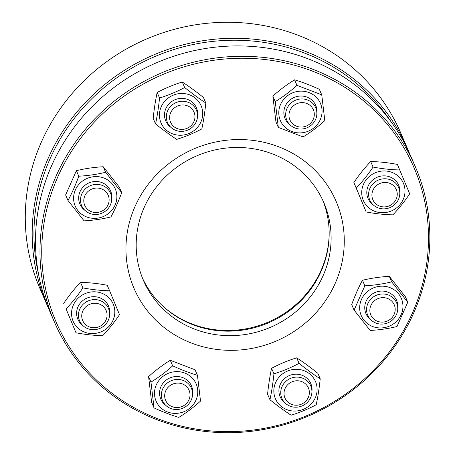 <?xml version="1.0" encoding="UTF-8"?>
<svg xmlns="http://www.w3.org/2000/svg" width="455" height="455" viewBox="0 0 455 455"><rect width="100%" height="100%" fill="white"/><g stroke="black" fill="none" stroke-linecap="round" stroke-linejoin="round"><path stroke-width="0.68" d="M309.042 92.57A21.806 20.714 156.6 0 0 283.482 99.645A21.806 20.714 156.6 0 0 283.033 125.074A21.806 20.714 156.6 0 0 317.363 124.408A21.806 20.714 156.6 0 0 309.042 92.57M290.131 124.926A16.698 15.862 -23.4 0 1 287.105 122.02A16.698 15.862 -23.4 0 1 290.563 99.531A16.698 15.862 -23.4 0 1 313.74 102.034A16.698 15.862 -23.4 0 1 316.868 113.369M278.324 127.417L303.098 136.909C310.663 132.286 317.897 126.86 324.807 120.621L321.742 94.839L319.353 89.311C310.731 85.347 302.473 82.179 294.578 79.818C286.98 84.471 279.745 89.897 272.869 96.107L275.935 121.889L278.324 127.417L275.258 101.636C282.822 97.012 290.057 91.586 296.967 85.347L321.742 94.839M275.258 101.636L272.869 96.107M296.967 85.347L294.578 79.818M403.494 183.467A21.806 20.714 156.6 0 0 380.909 171.194A21.806 20.714 156.6 0 0 361.958 189.542A21.806 20.714 156.6 0 0 385.817 212.502A21.806 20.714 156.6 0 0 403.494 183.467M373.072 204.75A16.698 15.862 -23.4 0 1 366.975 190.082A16.698 15.862 -23.4 0 1 385.59 175.926A16.698 15.862 -23.4 0 1 399.808 193.193M399.786 169.948C391.198 169.778 382.291 168.816 373.066 167.065C367.794 174.879 362.191 181.881 356.259 188.074L366.167 211.956C375.392 213.708 384.299 214.669 392.881 214.84C398.813 208.646 404.415 201.645 409.693 193.836L397.397 164.414C388.126 162.662 379.22 161.701 370.677 161.536C364.717 167.764 359.114 174.765 353.871 182.54L366.167 211.956M373.066 167.065L370.677 161.536M356.259 188.074L353.871 182.54M401.156 314.667A21.806 20.714 156.6 0 0 394.781 290.239A21.806 20.714 156.6 0 0 368.436 290.751A21.806 20.714 156.6 0 0 367.845 323.892A21.806 20.714 156.6 0 0 401.156 314.667M371.018 319.962A16.698 15.862 -23.4 0 1 371.451 294.573A16.698 15.862 -23.4 0 1 389.651 292.952A16.698 15.862 -23.4 0 1 397.761 308.41M407.765 302.239L391.687 281.878C383.064 283.983 374.118 285.291 364.853 285.803L354.087 310.094L370.16 330.461C379.43 329.943 388.371 328.635 396.999 326.531L407.765 302.239L405.371 296.711L389.298 276.35C379.988 276.868 371.041 278.176 362.464 280.274C358.54 287.554 354.951 295.653 351.698 304.566L354.087 310.094M391.687 281.878L389.298 276.35M364.853 285.803L362.464 280.274M303.411 409.312A21.806 20.714 156.6 0 0 316.97 387.034A21.806 20.714 156.6 0 0 298.668 369.414A21.806 20.714 156.6 0 0 273.973 393.325A21.806 20.714 156.6 0 0 303.411 409.312M285.183 403.079A16.698 15.862 -23.4 0 1 280.274 384.367A16.698 15.862 -23.4 0 1 297.917 374.283A16.698 15.862 -23.4 0 1 311.92 391.522M320.218 378.816C313.495 374.448 306.442 369.295 299.072 363.363C291.058 367.634 282.68 371.126 273.944 373.828C272.96 383.241 271.629 391.88 269.957 399.746C277.328 405.678 284.381 410.831 291.103 415.205C299.839 412.497 308.217 409.011 316.231 404.74C317.903 396.868 319.234 388.229 320.218 378.816L317.829 373.288C310.418 367.333 303.371 362.18 296.683 357.835C287.987 360.519 279.609 364.011 271.555 368.3C269.883 376.126 268.558 384.765 267.568 394.218L269.957 399.746M299.072 363.363L296.683 357.835M273.944 373.828L271.555 368.3M167.508 411.968A21.806 20.714 156.6 0 0 193.068 404.887A21.806 20.714 156.6 0 0 193.523 379.459A21.806 20.714 156.6 0 0 159.193 380.13A21.806 20.714 156.6 0 0 167.508 411.968M165.836 405.405A16.698 15.862 -23.4 0 1 162.81 402.499A16.698 15.862 -23.4 0 1 166.268 380.016A16.698 15.862 -23.4 0 1 189.445 382.513A16.698 15.862 -23.4 0 1 192.579 393.854M197.453 375.318C189.559 372.958 181.3 369.796 172.678 365.831C165.802 372.036 158.562 377.468 150.969 382.12L154.035 407.902L151.646 402.374L148.58 376.592C155.491 370.353 162.725 364.921 170.289 360.297L195.064 369.79L197.453 375.318L200.518 401.1C193.642 407.31 186.402 412.742 178.809 417.394C170.915 415.028 162.657 411.866 154.035 407.902M150.969 382.12L148.58 376.592M172.678 365.831L170.289 360.297M73.056 321.065A21.806 20.714 156.6 0 0 95.647 333.339A21.806 20.714 156.6 0 0 114.592 314.991A21.806 20.714 156.6 0 0 90.733 292.03A21.806 20.714 156.6 0 0 73.056 321.065M82.895 325.581A16.698 15.862 -23.4 0 1 76.798 310.919A16.698 15.862 -23.4 0 1 95.413 296.762A16.698 15.862 -23.4 0 1 109.638 314.03M75.991 332.793C85.261 334.55 94.168 335.511 102.711 335.676C108.671 329.448 114.273 322.447 119.517 314.667L109.609 290.779C101.073 290.614 92.166 289.659 82.895 287.901C77.646 295.676 72.044 302.683 66.083 308.905L75.991 332.793L66.083 308.905M109.609 290.779L107.221 285.251C97.996 283.499 89.089 282.538 80.507 282.373C74.575 288.561 68.972 295.562 63.694 303.377M82.895 287.901L80.507 282.373M75.394 189.866A21.806 20.714 156.6 0 0 81.775 214.299A21.806 20.714 156.6 0 0 108.114 213.782A21.806 20.714 156.6 0 0 108.705 180.641A21.806 20.714 156.6 0 0 75.394 189.866M84.943 210.369A16.698 15.862 -23.4 0 1 85.381 184.975A16.698 15.862 -23.4 0 1 103.581 183.354A16.698 15.862 -23.4 0 1 111.685 198.812M68.011 200.496L84.09 220.863C93.4 220.345 102.341 219.037 110.923 216.938C114.848 209.653 118.436 201.559 121.69 192.647L105.617 172.28C97.034 174.379 88.088 175.687 78.778 176.21L76.389 170.676L65.622 194.968L68.011 200.496C71.936 193.216 75.524 185.117 78.778 176.21M121.69 192.647L119.301 187.119L103.228 166.752C93.957 167.264 85.011 168.572 76.389 170.676M105.617 172.28L103.228 166.752M173.139 95.22A21.806 20.714 156.6 0 0 159.58 117.498A21.806 20.714 156.6 0 0 177.882 135.118A21.806 20.714 156.6 0 0 202.577 111.208A21.806 20.714 156.6 0 0 173.139 95.22M170.784 127.252A16.698 15.862 -23.4 0 1 165.876 108.54A16.698 15.862 -23.4 0 1 183.524 98.456A16.698 15.862 -23.4 0 1 197.527 115.701M155.559 123.919C162.97 129.88 170.016 135.033 176.705 139.378C185.401 136.688 193.779 133.201 201.832 128.913C203.504 121.087 204.83 112.448 205.819 102.995C199.131 98.644 192.084 93.497 184.673 87.536L182.284 82.008C173.548 84.71 165.171 88.202 157.157 92.473C155.479 100.339 154.154 108.978 153.17 118.391L155.559 123.919C157.225 116.099 158.556 107.454 159.546 98.001C168.242 95.317 176.62 91.83 184.673 87.536M205.819 102.995L203.43 97.461C196.054 91.529 189.007 86.382 182.284 82.008M159.546 98.001L157.157 92.473M287.241 107.943A15.715 14.93 -23.4 0 1 301.756 98.94A15.715 14.93 -23.4 0 1 315.702 107.761A15.715 14.93 -23.4 0 1 315.309 120.052A15.715 14.93 -23.4 0 1 300.795 129.055A15.715 14.93 -23.4 0 1 286.843 120.228A15.715 14.93 -23.4 0 1 287.241 107.943M290.233 109.922A12.768 12.131 156.6 0 0 296.114 126.041A12.768 12.131 156.6 0 0 313.04 119.762A12.768 12.131 156.6 0 0 307.165 103.643A12.768 12.131 156.6 0 0 290.233 109.922M167.195 121.792A15.715 14.93 -23.4 0 1 176.409 102.455A15.715 14.93 -23.4 0 1 196.355 110.093A15.715 14.93 -23.4 0 1 196.662 110.861A15.715 14.93 -23.4 0 1 187.449 130.198A15.715 14.93 -23.4 0 1 167.503 122.56A15.715 14.93 -23.4 0 1 167.195 121.792M170.324 121.61A12.768 12.131 156.6 0 0 186.448 128.566A12.768 12.131 156.6 0 0 194.262 112.726A12.768 12.131 156.6 0 0 178.138 105.77A12.768 12.131 156.6 0 0 170.324 121.61M89.288 213.224A15.715 14.93 -23.4 0 1 81.661 205.671A15.715 14.93 -23.4 0 1 85.409 188.865A15.715 14.93 -23.4 0 1 102.893 185.657A15.715 14.93 -23.4 0 1 110.519 193.204A15.715 14.93 -23.4 0 1 106.771 210.017A15.715 14.93 -23.4 0 1 89.288 213.224M90.932 211.484A12.768 12.131 156.6 0 0 107.858 205.205A12.768 12.131 156.6 0 0 101.983 189.087A12.768 12.131 156.6 0 0 85.051 195.366A12.768 12.131 156.6 0 0 90.932 211.484M99.156 328.686A15.715 14.93 -23.4 0 1 79.614 320.889A15.715 14.93 -23.4 0 1 88.924 300.624A15.715 14.93 -23.4 0 1 108.466 308.422A15.715 14.93 -23.4 0 1 99.156 328.686M98.564 326.9A12.768 12.131 156.6 0 0 106.373 311.061A12.768 12.131 156.6 0 0 90.249 304.099A12.768 12.131 156.6 0 0 82.435 319.945A12.768 12.131 156.6 0 0 98.564 326.9M191.015 400.531A15.715 14.93 -23.4 0 1 176.5 409.534A15.715 14.93 -23.4 0 1 162.554 400.713A15.715 14.93 -23.4 0 1 162.947 388.422A15.715 14.93 -23.4 0 1 177.461 379.424A15.715 14.93 -23.4 0 1 191.407 388.246A15.715 14.93 -23.4 0 1 191.015 400.531M188.751 400.241A12.768 12.131 156.6 0 0 182.87 384.122A12.768 12.131 156.6 0 0 165.944 390.407A12.768 12.131 156.6 0 0 171.819 406.525A12.768 12.131 156.6 0 0 188.751 400.241M311.061 386.682A15.715 14.93 -23.4 0 1 301.847 406.025A15.715 14.93 -23.4 0 1 281.901 398.387A15.715 14.93 -23.4 0 1 281.594 397.619A15.715 14.93 -23.4 0 1 290.808 378.276A15.715 14.93 -23.4 0 1 310.754 385.92A15.715 14.93 -23.4 0 1 311.061 386.682M308.661 388.553A12.768 12.131 156.6 0 0 292.537 381.597A12.768 12.131 156.6 0 0 284.722 397.437A12.768 12.131 156.6 0 0 300.846 404.393A12.768 12.131 156.6 0 0 308.661 388.553M388.962 295.25A15.715 14.93 -23.4 0 1 396.589 302.802A15.715 14.93 -23.4 0 1 392.847 319.615A15.715 14.93 -23.4 0 1 375.364 322.822A15.715 14.93 -23.4 0 1 367.737 315.269A15.715 14.93 -23.4 0 1 371.485 298.457A15.715 14.93 -23.4 0 1 388.962 295.25M388.052 298.679A12.768 12.131 156.6 0 0 371.126 304.964A12.768 12.131 156.6 0 0 377.002 321.082A12.768 12.131 156.6 0 0 393.933 314.797A12.768 12.131 156.6 0 0 388.052 298.679M379.1 179.793A15.715 14.93 -23.4 0 1 398.643 187.585A15.715 14.93 -23.4 0 1 389.326 207.85A15.715 14.93 -23.4 0 1 369.784 200.052A15.715 14.93 -23.4 0 1 379.1 179.793M380.42 183.268A12.768 12.131 156.6 0 0 372.611 199.108A12.768 12.131 156.6 0 0 388.735 206.064A12.768 12.131 156.6 0 0 396.55 190.224A12.768 12.131 156.6 0 0 380.42 183.268M416.274 168.97A196.458 186.63 -23.4 0 1 370.376 374.863A196.458 186.63 -23.4 0 1 157.237 419.794A196.458 186.63 -23.4 0 1 54.577 322.413A196.458 186.63 -23.4 0 1 98.485 115.075A196.458 186.63 -23.4 0 1 312.602 69.194A196.458 186.63 -23.4 0 1 415.261 166.57A196.458 186.63 -23.4 0 1 416.274 168.97M415.261 166.57L410.78 156.207A196.458 186.63 156.6 0 0 308.12 58.826A196.458 186.63 156.6 0 0 94.003 104.713A196.458 186.63 156.6 0 0 50.095 312.05L54.577 322.413M324.33 203.806A98.229 93.315 -23.4 0 1 270.031 327.492A98.229 93.315 -23.4 0 1 143.479 280.525A98.229 93.315 -23.4 0 1 142.972 279.325A98.229 93.315 -23.4 0 1 197.271 155.633A98.229 93.315 -23.4 0 1 323.823 202.606A98.229 93.315 -23.4 0 1 324.33 203.806M322.817 200.365A98.229 93.315 -23.4 0 1 268.717 322.72A98.229 93.315 -23.4 0 1 142.54 278.261M133.554 287.236A110.013 104.513 -23.4 0 1 195.07 148.404A110.013 104.513 -23.4 0 1 336.672 202.651A110.013 104.513 -23.4 0 1 275.15 341.483A110.013 104.513 -23.4 0 1 133.554 287.236M158.05 418.845A194.882 185.134 156.6 0 0 412.48 312.892A194.882 185.134 156.6 0 0 312.175 71.043A194.882 185.134 156.6 0 0 57.745 176.995A194.882 185.134 156.6 0 0 158.05 418.845M407.47 148.546L400.559 132.553A196.458 186.63 156.6 0 0 297.9 35.172A196.458 186.63 156.6 0 0 83.783 81.053A196.458 186.63 156.6 0 0 39.875 288.396L46.785 304.389A196.458 186.63 -23.4 0 1 90.693 97.051A196.458 186.63 -23.4 0 1 304.81 51.17A196.458 186.63 -23.4 0 1 407.47 148.546A196.458 186.63 -23.4 0 1 409.079 152.397M48.486 308.2A196.458 186.63 -23.4 0 1 46.785 304.389M391.175 121.912A194.882 185.134 156.6 0 0 304.384 53.019A194.882 185.134 156.6 0 0 104.235 87.462A194.882 185.134 156.6 0 0 38.561 274.263M161.963 305.265A98.718 93.781 156.6 0 0 192.181 324.023A98.718 93.781 156.6 0 0 329.175 233.017"/></g></svg>
